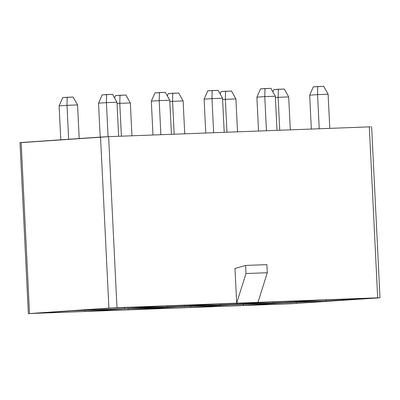 <?xml version="1.0" encoding="UTF-8"?>
<svg xmlns="http://www.w3.org/2000/svg" width="400" height="400" viewBox="0 0 400 400"><rect width="100%" height="100%" fill="white"/><g stroke="black" fill="none" stroke-linecap="round" stroke-linejoin="round"><path stroke-width="0.6" d="M319.225 128.675L317.56 94.62L309.675 95.16L311.33 128.975L309.675 95.16L317.56 94.62L319.225 128.675M328.115 94.22L329.78 128.275L328.115 94.22L317.56 94.62L317.75 86.56L323.675 86.335L313.325 86.865L317.75 86.56L317.56 94.62L328.115 94.22L323.675 86.335L328.115 94.22M313.325 86.865L309.675 95.16L313.325 86.865M279.745 130.175L278.14 97.32L275.395 97.51L278.14 97.32L279.745 130.175M288.7 96.92L290.305 129.775L288.7 96.92L278.14 97.32L278.33 89.26L284.26 89.035L273.905 89.565L278.33 89.26L278.14 97.32L288.7 96.92L284.26 89.035L288.7 96.92M273.905 89.565L272.885 91.88L273.905 89.565M213.655 132.68L211.985 98.625L204.105 99.165L205.755 132.98L204.105 99.165L211.985 98.625L213.655 132.68M222.545 98.225L224.21 132.28L222.545 98.225L211.985 98.625L212.18 90.565L218.105 90.34L207.75 90.87L212.18 90.565L211.985 98.625L222.545 98.225L218.105 90.34L222.545 98.225M207.75 90.87L204.105 99.165L207.75 90.87M174.175 134.18L172.57 101.325L169.82 101.515L172.57 101.325L174.175 134.18M183.125 100.925L184.735 133.78L183.125 100.925L172.57 101.325L172.76 93.265L178.685 93.04L168.335 93.57L172.76 93.265L172.57 101.325L183.125 100.925L178.685 93.04L183.125 100.925M168.335 93.57L167.315 95.885L168.335 93.57M160.865 134.685L159.2 100.625L151.32 101.165L152.97 134.985L151.32 101.165L159.2 100.625L160.865 134.685M169.76 100.225L171.425 134.285L169.76 100.225L159.2 100.625L159.39 92.57L165.32 92.345L154.965 92.87L159.39 92.57L159.2 100.625L169.76 100.225L165.32 92.345L169.76 100.225M154.965 92.87L151.32 101.165L154.965 92.87M121.39 136.18L119.785 103.33L117.035 103.515L119.785 103.33L121.39 136.18M130.34 102.93L131.945 135.78L130.34 102.93L119.785 103.33L119.975 95.27L125.9 95.045L115.55 95.575L119.975 95.27L119.785 103.33L130.34 102.93L125.9 95.045L130.34 102.93M115.55 95.575L114.53 97.89L115.55 95.575M108.08 136.69L106.415 102.63L98.53 103.17L100.19 137.105L98.53 103.17L106.415 102.63L108.08 136.69M116.975 102.23L118.64 136.285L116.975 102.23L106.415 102.63L106.605 94.57L112.535 94.345L102.18 94.875L106.605 94.57L106.415 102.63L116.975 102.23L112.535 94.345L116.975 102.23M102.18 94.875L98.53 103.17L102.18 94.875M68.655 139.265L67 105.33L59.115 105.87L60.775 139.805L59.115 105.87L67 105.33L68.655 139.265M77.555 104.93L79.2 138.54L77.555 104.93L67 105.33L67.19 97.275L73.115 97.05L62.76 97.575L67.19 97.275L67 105.33L77.555 104.93L73.115 97.05L77.555 104.93M62.76 97.575L59.115 105.87L62.76 97.575M266.44 130.68L264.775 96.62L256.89 97.16L258.545 130.98L256.89 97.16L264.775 96.62L266.44 130.68M275.33 96.22L276.995 130.28L275.33 96.22L264.775 96.62L264.965 88.565L270.89 88.34L260.54 88.865L264.965 88.565L264.775 96.62L275.33 96.22L270.89 88.34L275.33 96.22M260.54 88.865L256.89 97.16L260.54 88.865M226.96 132.175L225.355 99.325L222.605 99.51L225.355 99.325L226.96 132.175M235.91 98.925L237.52 131.775L235.91 98.925L225.355 99.325L225.545 91.265L231.47 91.04L221.12 91.57L225.545 91.265L225.355 99.325L235.91 98.925L231.47 91.04L235.91 98.925M221.12 91.57L220.1 93.885L221.12 91.57M21.155 142.62L108.625 136.665L370.485 126.835L108.625 136.665L116.99 307.705L29.515 313.56L291.375 303.73L378.85 297.875L116.99 307.705L236.685 303.16L234.99 268.49L245.595 265.445L245.99 273.535L236.685 303.16L377.68 297.815L369.315 126.775L377.68 297.815L378.85 297.875L291.375 303.73L29.515 313.56L108.905 308.115L100.54 137.08L21.15 142.52L29.515 313.56L21.15 142.52L20 142.63L28.365 313.665L29.515 313.56M44.035 312.98L41.555 312.85L71.44 310.805L122.37 308.87L85.165 311.42L44.035 312.98L85.165 311.42L84.875 310.255L85.165 311.42L122.37 308.87L71.44 310.805L41.555 312.85L44.035 312.98L44.3 312.665L44.035 312.98M128.15 309.79L87.02 311.35L124.225 308.8L175.16 306.87L128.15 309.79L145.275 308.915L144.575 307.775L145.275 308.915L175.16 306.87L124.225 308.8L87.02 311.35L128.15 309.79L128.4 308.6L128.15 309.79M149.61 308.975L147.125 308.845L177.01 306.8L227.945 304.865L190.74 307.415L149.61 308.975L190.74 307.415L190.445 306.25L190.74 307.415L227.945 304.865L177.01 306.8L147.125 308.845L149.61 308.975L149.875 308.66L149.61 308.975M202.395 306.975L199.91 306.845L229.795 304.795L280.73 302.865L243.525 305.415L202.395 306.975L243.525 305.415L243.235 304.245L243.525 305.415L280.73 302.865L229.795 304.795L199.91 306.845L202.395 306.975L202.66 306.655L202.395 306.975M282.675 302.79L333.605 300.855L296.4 303.405L245.47 305.34L282.675 302.79L245.47 305.34L296.4 303.405L296.11 302.24L296.4 303.405L333.605 300.855L282.675 302.79M326.015 301.075L284.885 302.635L322.09 300.085L373.025 298.155L326.015 301.075L373.025 298.155L322.09 300.085L284.885 302.635L326.015 301.075L326.27 299.89L326.015 301.075M290.265 302.21L232.01 304.645L269.215 302.095L320.145 300.16L290.265 302.21L320.145 300.16L269.215 302.095L232.01 304.645L290.265 302.21L289.565 301.07L290.265 302.21M237.475 304.21L179.225 306.645L216.43 304.095L267.36 302.165L237.475 304.21L267.36 302.165L216.43 304.095L179.225 306.645L237.475 304.21L236.78 303.07L237.475 304.21M184.69 306.215L126.435 308.65L163.64 306.1L214.575 304.165L184.69 306.215L214.575 304.165L163.64 306.1L126.435 308.65L184.69 306.215L183.995 305.075L184.69 306.215M83.455 310.28L80.97 310.15L110.855 308.1L161.79 306.17L124.585 308.72L83.455 310.28L124.585 308.72L124.295 307.55L124.585 308.72L161.79 306.17L110.855 308.1L80.97 310.15L83.455 310.28L83.72 309.96L83.455 310.28M257.985 302.355L267.29 272.73L245.99 273.535L267.29 272.73L266.895 264.64L245.595 265.445L266.895 264.64L267.29 272.73L257.985 302.355M234.99 268.49L236.685 303.16L245.99 273.535L245.595 265.445L234.99 268.49M371.635 126.73L380 297.765L378.85 297.875M108.625 136.665L100.54 137.08L108.905 308.115L116.99 307.705L108.625 136.665M342.445 299.065L343.14 300.205L342.445 299.065M273.39 301.895L273.14 303.085L273.39 301.895M220.605 303.895L220.355 305.085L220.605 303.895M167.82 305.9L167.565 307.09L167.82 305.9"/></g></svg>
